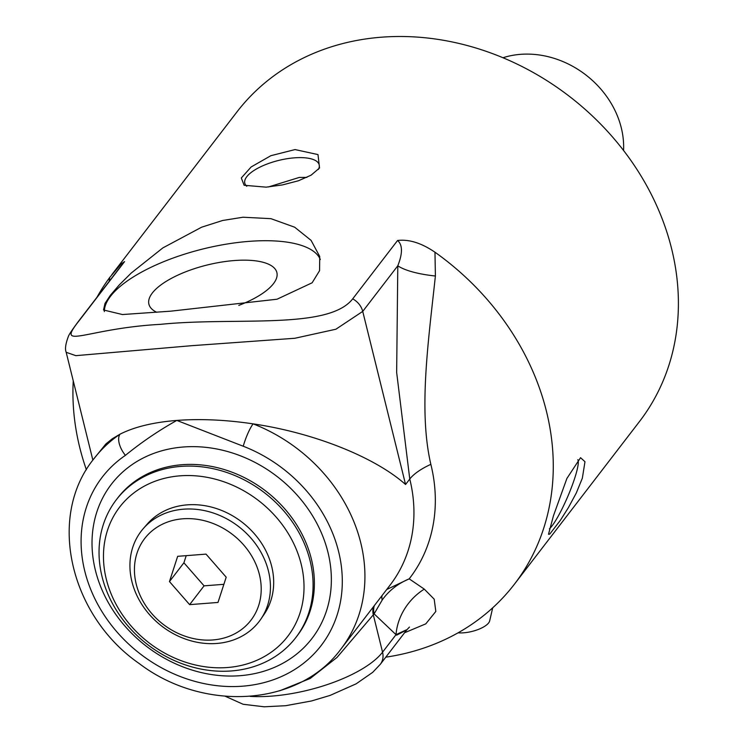 <?xml version="1.0" encoding="UTF-8"?>
<svg xmlns="http://www.w3.org/2000/svg" width="744" height="744" viewBox="0 0 744 744"><rect width="100%" height="100%" fill="white"/><g stroke="black" fill="none" stroke-linecap="round" stroke-linejoin="round"><path stroke-width="1.12" d="M385.801 657.166A253.918 214.988 -142.4 0 0 514.411 584.207A253.918 214.988 -142.4 0 0 434.961 252.207C421.476 243.028 409.014 239.122 397.584 240.479L352.693 298.865C328.42 330.178 235.346 316.777 160.676 324.328C84.956 328.42 54.665 351.373 79.692 319.994L124.573 261.609L121.095 263.99L109.787 277.373A253.918 214.988 -142.4 0 0 96.999 297.228M170.785 311.169L122.453 314.545L103.518 309.988L105.006 303.422L110.307 295.368L119.049 285.157L131.214 273.057L162.871 247.892L201.643 227.19L222.661 220.484L243.028 217.22L270.956 218.671L294.661 227.199L311.085 240.377L319.725 256.485L319.567 270.686L312.136 282.785L277.01 299.228L170.785 311.169M266.138 187.153L244.116 185.275L241.316 177.965L251.156 166.954L270.853 155.701L295.043 149.572L317.995 154.585L319.539 168.005L311.085 175.184L298.4 180.783L282.506 184.912L266.138 187.153M111.777 274.731L236.936 111.944A253.918 214.988 37.6 0 1 381.44 37.2A253.918 214.988 37.6 0 1 634.241 165.326A253.918 214.988 37.6 0 1 639.524 421.476L514.411 584.207M73.256 380.872A253.918 214.988 -142.4 0 0 86.388 469.771M553.452 515.778L566.891 478.466L580.553 457.69L584.979 461.717L582.347 478.187L576.321 492.937L568.351 507.715L560.418 520.242L549.76 534.099L548.505 534.294L553.452 515.778M268.445 186.949L299.265 177.444L306.872 177.398M492.705 607.811L489.664 620.905A20.042 7.31 166.1 0 1 477.89 629.61A20.042 7.31 166.1 0 1 458.09 632.809M623.556 150.465A88.173 74.651 -142.4 0 0 502.963 57.744M216.792 643.458A74.279 62.887 -142.4 0 0 260.902 619.064A74.279 62.887 -142.4 0 0 256.494 545.166A74.279 62.887 -142.4 0 0 183.563 509.184A74.279 62.887 -142.4 0 0 143.276 528.621A74.279 62.887 -142.4 0 0 141.853 604.463A74.279 62.887 -142.4 0 0 216.792 643.458M143.276 528.621L147.107 524.213A73.935 62.598 37.6 0 1 187.209 504.86A73.935 62.598 37.6 0 1 259.796 540.674A73.935 62.598 37.6 0 1 264.185 614.228L260.902 619.064M206.032 554.122L226.195 577.186L217.992 602.445L189.627 604.639L169.465 581.576L177.667 556.317L206.032 554.122M169.465 581.576L183.907 562.789L186.223 555.656M189.627 604.639L204.07 585.844L183.907 562.789M223.879 584.319L204.07 585.844M212.821 639.961A67.016 56.749 -142.4 0 0 259.423 574.619A67.016 56.749 -142.4 0 0 182.838 518.801A67.016 56.749 -142.4 0 0 136.226 584.152A67.016 56.749 -142.4 0 0 212.821 639.961M549.416 528.817A38.307 5.868 113.3 0 0 574.656 478.392A38.307 5.868 113.3 0 0 577.781 459.69M318.386 169.446A38.307 13.969 -13.9 0 0 319.176 164.796A38.307 13.969 -13.9 0 0 294.41 157.84A38.307 13.969 -13.9 0 0 244.795 183.201A38.307 13.969 -13.9 0 0 246.785 186.27M320.32 259.544A111.368 40.604 -13.9 0 0 249.008 241.372A111.368 40.604 -13.9 0 0 104.346 311.587M156.696 312.266A65.918 24.041 166.1 0 1 148.977 304.473A65.918 24.041 166.1 0 1 234.267 260.549A65.918 24.041 166.1 0 1 276.935 272.806A65.918 24.041 166.1 0 1 238.796 305.403M231.365 670.949A113.144 95.799 -142.4 0 0 295.759 637.645A113.144 95.799 -142.4 0 0 293.406 523.497A113.144 95.799 -142.4 0 0 180.745 466.404A113.144 95.799 -142.4 0 0 116.362 499.708A113.144 95.799 -142.4 0 0 118.715 613.856A113.144 95.799 -142.4 0 0 231.365 670.949M227.459 667.517A106.02 89.764 37.6 0 1 107.499 530.305A106.02 89.764 37.6 0 1 276.275 517.238A106.02 89.764 37.6 0 1 227.459 667.517M374.344 605.597A17.819 15.085 -142.4 0 0 374.12 613.874L382.165 600.082C388.777 590.745 397.78 583.668 409.191 578.851L386.722 589.499M382.091 595.516A17.819 10.035 -140.3 0 0 382.165 600.082M109.768 277.373L109.098 281.492M123.067 263.339L124.573 261.609M404.569 632.753L425.782 623.863L435.826 611.447L434.189 599.171L424.285 589.127A53.456 45.784 -48.6 0 0 396.022 634.679C409.898 628.094 410.093 628.261 396.599 635.171M279.791 690.767L310.229 678.444L337.004 657.436L374.12 613.874L396.022 634.679L382.556 652.181A17.819 15.085 37.6 0 1 380.305 664.308L406.763 629.898M424.285 589.127L409.191 578.851A167.242 141.602 -142.4 0 0 430.85 464.34C418.351 410.604 428.404 341.18 435.398 276.005A53.456 14.834 2.6 0 1 397.798 265.785L396.654 372.456L409.767 479.024A155.915 132.004 37.6 0 1 390.061 585.147L341.068 648.87A155.915 132.004 -142.4 0 0 253.109 423.866A17.819 3.097 111.2 0 0 243.251 446.233A138.096 116.92 37.6 0 1 329.555 632.66A138.096 116.92 37.6 0 1 132.897 647.885A138.096 116.92 37.6 0 1 125.41 455.356A17.819 9.133 -124.2 0 1 120.054 434.161L112.26 438.793L105.871 443.954L93.874 458.797C46.667 516.903 70.038 615.744 139.212 663.546C203.345 712.389 298.772 706.772 341.068 648.87M397.584 240.479C402.662 244.888 402.737 253.323 397.798 265.785L362.728 311.401L335.888 329.229L294.847 338.269L191.32 345.718L75.832 355.66L66.207 352.312C64.84 349.187 65.546 343.951 68.318 336.595C68.727 334.967 72.084 329.918 78.39 321.436A17.819 15.085 -142.4 0 0 78.371 321.454A17.819 15.085 -142.4 0 0 78.222 321.65M435.398 276.005L434.97 252.207M430.85 464.34A53.456 19.493 -13.9 0 0 409.767 479.024L405.564 484.493C374.781 457.058 313.829 432.822 253.109 423.866C225.804 419.811 200.369 418.658 176.812 420.425C153.385 422.294 134.469 426.879 120.054 434.161A155.915 132.004 -142.4 0 0 93.874 458.797M327.974 552.355A126.508 107.117 -142.4 0 0 183.396 446.995A126.508 107.117 -142.4 0 0 95.409 570.35A126.508 107.117 -142.4 0 0 239.987 675.701A126.508 107.117 -142.4 0 0 327.974 552.355M116.362 499.708L117.654 498.024A113.144 95.799 37.6 0 1 182.048 464.712A113.144 95.799 37.6 0 1 311.355 558.939A113.144 95.799 37.6 0 1 297.061 635.953L295.759 637.645M125.41 455.356C141.481 442.262 158.612 430.618 176.812 420.425L243.251 446.233M79.692 319.994A17.819 15.085 -142.4 0 0 78.39 321.436M373.553 606.62A17.819 15.085 37.6 0 0 373.33 614.897L382.556 652.181A89.094 32.485 166.1 0 1 250.189 696.384M405.564 484.493L362.728 311.401A17.819 15.085 37.6 0 0 352.693 298.865M406.81 629.852L409.451 627.071M78.371 321.454L123.058 263.329M380.305 664.308L372.716 672.325L356.162 683.82L330.085 695.417L311.494 700.969L285.649 705.703L264.204 706.8L243.111 704.27L225.348 696.31M92.87 460.118L66.188 352.321"/></g></svg>
